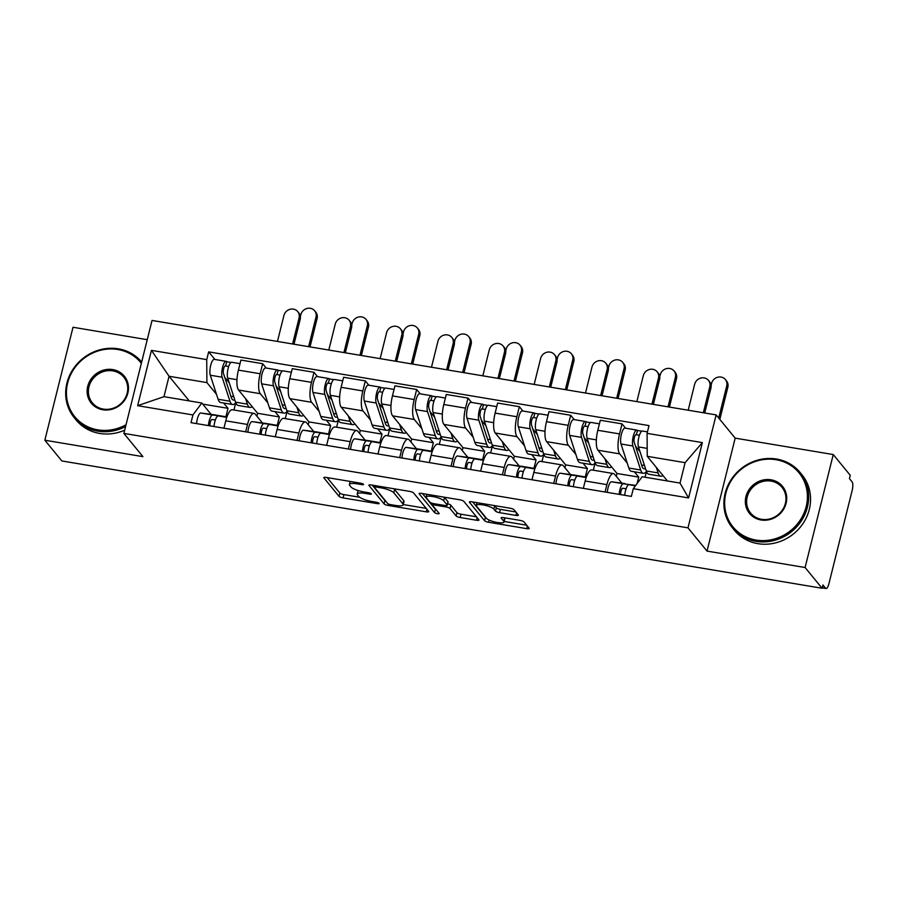 <?xml version="1.0" encoding="UTF-8"?>
<svg xmlns="http://www.w3.org/2000/svg" width="897" height="897" viewBox="0 0 897 897"><rect width="100%" height="100%" fill="white"/><g stroke="black" fill="none" stroke-linecap="round" stroke-linejoin="round"><path stroke-width="1.35" d="M363.498 484.279A2.399 0.583 -166 0 0 360.65 483.191L326.329 477.439A3.431 0.83 -166 0 0 323.828 477.63A3.431 0.83 -166 0 0 323.929 477.922L339.021 496.344A3.431 0.83 -166 0 0 343.091 497.902L377.413 503.654A2.399 0.583 -166 0 0 379.162 503.52A2.399 0.583 -166 0 0 379.095 503.318A2.399 0.583 -166 0 0 376.247 502.219L371.795 501.479A10.988 2.657 -166 0 1 358.778 496.467L357.522 494.931A10.988 2.657 -166 0 1 357.197 494.012A10.988 2.657 -166 0 1 365.18 493.395L369.62 494.135A2.399 0.583 -166 0 0 371.358 494A2.399 0.583 -166 0 0 371.291 493.798A2.399 0.583 -166 0 0 368.443 492.7L364.003 491.96A10.988 2.657 -166 0 1 350.985 486.959L349.729 485.423A10.988 2.657 -166 0 1 349.404 484.492A10.988 2.657 -166 0 1 357.376 483.875L361.816 484.627A2.399 0.583 -166 0 0 363.565 484.481A2.399 0.583 -166 0 0 363.498 484.279M515.887 515.405A3.431 0.83 -166 0 0 518.376 515.214A3.431 0.83 -166 0 0 518.275 514.923L514.048 509.754A3.431 0.83 -166 0 0 509.978 508.195L471.856 501.804A3.431 0.83 -166 0 0 469.366 502.006A3.431 0.83 -166 0 0 469.467 502.286L484.559 520.708A3.431 0.83 -166 0 0 488.618 522.278L526.741 528.658A3.431 0.83 -166 0 0 529.23 528.468A3.431 0.83 -166 0 0 529.129 528.176L524.016 521.931A3.431 0.83 -166 0 0 519.957 520.372L503.643 517.636A3.431 0.83 -166 0 0 501.143 517.827A3.431 0.83 -166 0 0 501.244 518.118L503.778 521.213A9.183 2.22 -166 0 1 504.047 521.987A9.183 2.22 -166 0 1 496.007 522.245A9.183 2.22 -166 0 1 486.499 518.32L476.565 506.2A9.183 2.22 -166 0 1 476.296 505.426A9.183 2.22 -166 0 1 484.346 505.168A9.183 2.22 -166 0 1 493.843 509.092L495.503 511.111A3.431 0.83 -166 0 0 499.573 512.669L515.887 515.405L516.537 512.792M687.977 527.851L707.027 551.094L805.102 567.521L822.089 588.264L61.848 460.957L44.85 440.214L142.926 456.64L123.876 433.397L687.977 527.851L716.142 414.896L152.042 320.442L123.876 433.397M413.573 492.935A3.431 0.83 -166 0 0 409.503 491.365L371.392 484.985A3.431 0.83 -166 0 0 368.891 485.176A3.431 0.83 -166 0 0 368.992 485.468L384.084 503.89A3.431 0.83 -166 0 0 388.154 505.448L426.277 511.828A3.431 0.83 -166 0 0 428.766 511.638A3.431 0.83 -166 0 0 428.665 511.346L413.573 492.935M421.624 493.395L459.746 499.786A3.431 0.83 -166 0 1 463.816 501.345L478.897 519.767A3.431 0.83 -166 0 1 478.998 520.047A3.431 0.83 -166 0 1 476.509 520.249L460.195 517.513A3.431 0.83 -166 0 1 456.125 515.954L450.002 508.476A3.431 0.83 -166 0 0 445.932 506.917L435.112 505.101A3.431 0.83 -166 0 0 432.623 505.291A3.431 0.83 -166 0 0 432.724 505.583L439.093 513.364A2.399 0.583 -166 0 1 439.171 513.566A2.399 0.583 -166 0 1 437.063 513.633A2.399 0.583 -166 0 1 434.574 512.602L419.235 493.877A3.431 0.83 -166 0 1 419.134 493.585A3.431 0.83 -166 0 1 421.624 493.395M805.102 567.521L833.257 454.555L850.255 475.309L849.437 478.594L852.083 481.824A6.997 2.097 99.5 0 1 852.15 490.502L828.918 583.7A6.997 2.097 99.5 0 1 826.047 588.51L822.19 587.86M147.243 339.694L73.016 327.259L44.85 440.214M833.257 454.555L735.181 438.14L716.142 414.896M822.089 588.264L822.919 584.967L825.565 588.197A6.997 2.097 99.5 0 0 826.047 588.51M245.666 431.827L247.505 424.46A16.09 4.821 -80.5 0 1 254.086 413.394L232.368 409.75A16.09 4.821 99.5 0 0 225.775 420.828L223.947 428.194M267.822 402.876L260.298 393.693A16.09 4.821 -80.5 0 1 260.141 373.746L238.423 370.113A16.09 4.821 99.5 0 0 238.58 390.049L257.618 413.304L256.901 416.186M238.423 370.113L240.923 360.067L262.653 363.7L266.196 368.039M254.086 413.394A16.09 4.821 -80.5 0 1 255.208 414.111L262.485 422.992M283.923 413.113A20.99 6.29 -80.5 0 1 281.288 409.828L273.484 385.811A8.746 2.624 -80.5 0 1 273.899 375.91A8.746 2.624 -80.5 0 1 277.476 369.923L265.624 367.938A8.746 2.624 -80.5 0 0 262.059 373.926A8.746 2.624 -80.5 0 0 261.644 383.826L269.436 407.843A20.99 6.29 -80.5 0 0 272.071 411.129L283.923 413.113A20.99 6.29 -80.5 0 0 287.096 411.364L285.28 418.607M260.141 373.746L262.653 363.7M277.24 425.357L279.348 416.937L274.987 411.622M297.008 440.427L298.847 433.06A16.09 4.821 -80.5 0 1 305.428 421.982L283.71 418.35A16.09 4.821 99.5 0 0 277.117 429.428L275.278 436.794M317.538 376.639L313.995 372.3L292.265 368.667L289.765 378.713A16.09 4.821 99.5 0 0 289.922 398.649L308.96 421.893L308.243 424.774M305.428 421.982A16.09 4.821 -80.5 0 1 306.55 422.711L313.827 431.592M338.416 419.975L336.622 427.207M319.164 411.476L311.64 402.293A16.09 4.821 -80.5 0 1 311.483 382.346L313.995 372.3M328.582 433.957L330.679 425.537L326.329 420.211M348.35 449.027L350.178 441.66A16.09 4.821 -80.5 0 1 356.771 430.582L335.052 426.95A16.09 4.821 99.5 0 0 328.459 438.016L326.62 445.383M368.88 385.228L365.337 380.9L343.607 377.256L341.107 387.302A16.09 4.821 99.5 0 0 341.264 407.249L360.302 430.493L359.585 433.374M356.771 430.582A16.09 4.821 -80.5 0 1 357.892 431.3L365.169 440.18M389.758 428.564L387.964 435.807M370.506 420.076L362.982 410.882A16.09 4.821 -80.5 0 1 362.825 390.946L365.337 380.9M379.924 442.546L382.021 434.126L377.671 428.811M399.692 457.616L401.52 450.249A16.09 4.821 -80.5 0 1 408.113 439.182L386.394 435.538A16.09 4.821 99.5 0 0 379.801 446.616L377.962 453.983M420.222 393.828L416.668 389.5L394.949 385.856L392.449 395.902A16.09 4.821 99.5 0 0 392.594 415.849L411.645 439.093L410.927 441.974M408.113 439.182A16.09 4.821 -80.5 0 1 409.234 439.9L416.511 448.78M437.949 438.902A20.99 6.29 -80.5 0 1 435.314 435.617L427.51 411.6A8.746 2.624 -80.5 0 1 427.925 401.699A8.746 2.624 -80.5 0 1 431.502 395.712L419.65 393.738A8.746 2.624 -80.5 0 0 416.085 399.714A8.746 2.624 -80.5 0 0 415.659 409.615L423.462 433.643A20.99 6.29 -80.5 0 0 426.097 436.917L437.949 438.902A20.99 6.29 -80.5 0 0 441.111 437.153L439.295 444.396M421.848 428.676L414.324 419.482A16.09 4.821 -80.5 0 1 414.167 399.535L416.668 389.5M431.266 451.146L433.363 442.726L429.013 437.411M451.034 466.216L452.862 458.849A16.09 4.821 -80.5 0 1 459.455 447.771L437.736 444.138A16.09 4.821 99.5 0 0 431.143 455.216L429.304 462.583M471.564 402.428L468.01 398.089L446.291 394.456L443.791 404.502A16.09 4.821 99.5 0 0 443.937 424.438L462.987 447.681L462.269 450.563M459.455 447.771A16.09 4.821 -80.5 0 1 460.576 448.5L467.853 457.38M489.291 447.502A20.99 6.29 -80.5 0 1 486.656 444.217L478.852 420.2A8.746 2.624 -80.5 0 1 479.267 410.288A8.746 2.624 -80.5 0 1 482.844 404.312L470.992 402.327A8.746 2.624 -80.5 0 0 467.427 408.303A8.746 2.624 -80.5 0 0 467.001 418.215L474.805 442.232A20.99 6.29 -80.5 0 0 477.439 445.517L489.291 447.502A20.99 6.29 -80.5 0 0 492.453 445.753L490.637 452.996M473.19 437.265L465.666 428.082A16.09 4.821 -80.5 0 1 465.509 408.135L468.01 398.089M482.608 459.746L484.705 451.326L480.355 446M502.365 474.816L504.204 467.449A16.09 4.821 -80.5 0 1 510.797 456.371L489.067 452.738A16.09 4.821 99.5 0 0 482.485 463.805L480.646 471.172M522.906 411.028L519.352 406.689L497.633 403.056L495.133 413.091A16.09 4.821 99.5 0 0 495.279 433.038L514.329 456.281L513.611 459.163M510.797 456.371A16.09 4.821 -80.5 0 1 511.918 457.089L519.195 465.969M543.784 454.364L541.979 461.596M524.532 445.865L517.008 436.671A16.09 4.821 -80.5 0 1 516.851 416.735L519.352 406.689M533.95 468.335L536.047 459.926L531.697 454.6M553.707 483.416L555.546 476.038A16.09 4.821 -80.5 0 1 562.139 464.971L540.409 461.327A16.09 4.821 99.5 0 0 533.827 472.405L531.988 479.772M574.248 419.617L570.694 415.289L548.975 411.645L546.475 421.691A16.09 4.821 99.5 0 0 546.621 441.638L565.671 464.881L564.953 467.763M562.139 464.971A16.09 4.821 -80.5 0 1 563.26 465.689L570.526 474.569M595.126 462.953L593.321 470.196M575.874 454.465L568.35 445.271A16.09 4.821 -80.5 0 1 568.193 425.324L570.694 415.289M585.293 476.935L587.389 468.514L583.039 463.2M605.049 492.005L606.888 484.638A16.09 4.821 -80.5 0 1 613.481 473.56L591.751 469.927A16.09 4.821 99.5 0 0 585.169 481.005L583.33 488.372M625.59 428.217L622.036 423.877L600.317 420.245L597.817 430.291A16.09 4.821 99.5 0 0 597.963 450.227L617.013 473.481L616.295 476.363M613.481 473.56A16.09 4.821 -80.5 0 1 614.591 474.289L621.868 483.169M643.317 473.291A20.99 6.29 -80.5 0 1 640.682 470.006L632.878 445.988A8.746 2.624 -80.5 0 1 633.293 436.077A8.746 2.624 -80.5 0 1 636.859 430.1L625.018 428.116A8.746 2.624 -80.5 0 0 621.442 434.103A8.746 2.624 -80.5 0 0 621.027 444.004L628.831 468.021A20.99 6.29 -80.5 0 0 631.466 471.306L643.317 473.291A20.99 6.29 -80.5 0 0 646.479 471.542L645.055 477.226M627.216 463.054L619.681 453.871A16.09 4.821 -80.5 0 1 619.535 433.924L622.036 423.877M637.139 483.494L638.731 477.114L634.37 471.8M638.731 477.114L617.013 473.481M587.389 468.514L565.671 464.881M536.047 459.926L514.329 456.281M484.705 451.326L462.987 447.681M433.363 442.726L411.645 439.093M382.021 434.126L360.302 430.493M330.679 425.537L308.96 421.893M279.348 416.937L257.618 413.304M216.48 394.288L206.904 382.593L169.062 376.258L163.972 396.676L201.814 403.011L211.143 414.392M225.898 416.757L228.006 408.337L223.645 403.022M189.256 400.903L169.062 376.258L151.436 350.357L206.725 359.619L206.904 382.593M228.006 408.337L202.711 404.11M201.814 403.011L192.933 414.941L137.645 405.679L151.436 350.357M647.085 433.352L702.373 442.602L688.582 497.936L633.293 488.674L642.162 476.744L680.016 483.079L685.106 462.661L647.253 456.326L647.085 433.352L649.013 425.604L208.665 351.871L206.725 359.619M192.933 414.941L191.005 422.678L631.353 496.411L633.293 488.674M707.027 551.094L735.181 438.14M647.253 456.326L667.458 480.983M232.581 404.513A20.99 6.29 -80.5 0 1 229.946 401.239L222.142 377.211A8.746 2.624 -80.5 0 1 222.557 367.31A8.746 2.624 -80.5 0 1 226.134 361.334L214.282 359.349A8.746 2.624 -80.5 0 0 210.717 365.326A8.746 2.624 -80.5 0 0 210.302 375.226L218.094 399.255A20.99 6.29 -80.5 0 0 220.729 402.529L232.581 404.513A20.99 6.29 -80.5 0 0 235.754 402.764L233.938 410.019M214.865 359.439L208.665 351.871M137.645 405.679L163.972 396.676M680.016 483.079L688.582 497.936M685.106 462.661L702.373 442.602M358.094 490.536A10.988 2.657 -166 0 0 358.015 490.715L357.197 494.012M327.17 477.585L339.84 493.047A3.431 0.83 -166 0 0 343.91 494.617L359.641 497.241M403.258 504.551L426.243 508.397M372.233 485.131L384.914 500.593A3.431 0.83 -166 0 0 385.777 501.188M376.112 487.015A2.399 0.583 -166 0 0 374.374 487.149A2.399 0.583 -166 0 0 374.441 487.351L387.683 503.52A2.399 0.583 -166 0 0 390.531 504.619L395.218 505.392A10.988 2.657 -166 0 0 403.202 504.787A10.988 2.657 -166 0 0 402.876 503.856L393.817 492.801A10.988 2.657 -166 0 0 380.799 487.8L376.112 487.015L376.415 485.826M403.202 504.787L404.02 501.49A10.988 2.657 -166 0 0 403.695 500.56L402.876 503.856M393.783 488.742A10.988 2.657 -166 0 1 394.646 489.515L403.695 500.56M476.486 516.807L461.013 514.216L460.195 517.513M447.625 503.8A3.431 0.83 -166 0 1 450.832 505.19L456.943 512.658A3.431 0.83 -166 0 0 461.013 514.216M422.476 493.541L435.393 509.317A2.399 0.583 -166 0 0 436.189 509.81M443.656 500.728A9.183 2.22 -166 0 0 434.148 496.803A9.183 2.22 -166 0 0 426.097 497.061A9.183 2.22 -166 0 0 426.378 497.835L429.876 502.107A3.431 0.83 -166 0 0 433.946 503.677L444.766 505.482A3.431 0.83 -166 0 0 447.255 505.291A3.431 0.83 -166 0 0 447.155 505L443.656 500.728L444.475 497.431A9.183 2.22 -166 0 0 444.239 497.185M447.255 505.291L448.074 501.995A3.431 0.83 -166 0 0 447.973 501.703L447.155 505M444.475 497.431L447.973 501.703M494.494 505.594A9.183 2.22 -166 0 1 494.673 505.796L496.321 507.814A3.431 0.83 -166 0 0 500.391 509.384L515.853 511.974M504.047 521.987L504.876 518.69A9.183 2.22 -166 0 0 504.607 517.917L503.778 521.213M504.181 521.449L526.718 525.216M472.708 501.95L485.378 517.412A3.431 0.83 -166 0 0 486.241 518.006M297.737 311.607L298.847 312.952A8.051 7.423 140.7 0 1 300.192 319.321L299.082 317.964A8.051 7.423 -39.3 0 0 297.737 311.607A8.051 7.423 -39.3 0 0 289.944 309.319A8.051 7.423 -39.3 0 0 283.945 315.43L277.453 341.443M252.192 406.677A20.99 6.29 -80.5 0 1 250.028 407.44L238.176 405.455A20.99 6.29 -80.5 0 1 235.541 402.17L227.737 378.153A8.746 2.624 -80.5 0 1 228.152 368.241A8.746 2.624 -80.5 0 1 231.729 362.265L240.037 363.655M250.028 407.44A20.99 6.29 -80.5 0 1 247.393 404.155L245.587 398.616M234.722 399.658A16.438 4.934 -80.5 0 1 233.332 400.028A16.438 4.934 -80.5 0 1 231.269 397.461L223.465 373.444A4.193 1.256 -80.5 0 1 223.667 368.689A4.193 1.256 -80.5 0 1 225.382 365.819A4.193 1.256 -80.5 0 1 225.674 365.998L228.668 366.503M229.273 382.873L224.732 377.334M230.888 396.283L233.792 396.777M226.134 361.334A8.746 2.624 -80.5 0 1 226.739 361.726L231.022 362.444M232.985 396.642L233.31 395.319M225.046 365.898L225.674 365.998L226.739 361.726M299.082 317.964L292.59 343.977M293.981 344.213L300.192 319.321M314.645 310.766L315.755 312.122A8.051 7.423 140.7 0 1 317.112 318.491L316.002 317.134A8.051 7.423 -39.3 0 0 314.645 310.766A8.051 7.423 -39.3 0 0 306.864 308.49A8.051 7.423 -39.3 0 0 300.854 314.6L300.372 316.563M215.358 419.942L211.984 419.493A4.193 1.256 99.5 0 0 210.515 421.556A4.193 1.256 99.5 0 0 209.887 425.84M214.484 419.83A16.438 4.934 -80.5 0 1 215.112 420.704M226.795 417.363L218.319 415.939L226.885 417.083A20.99 6.29 99.5 0 0 226.134 416.802A20.99 6.29 99.5 0 0 226.066 416.791L212.724 415.008A8.746 2.624 99.5 0 0 208.418 425.593M214.338 414.829A20.99 6.29 99.5 0 0 214.282 414.818A20.99 6.29 99.5 0 0 214.215 414.806L200.872 413.024A8.746 2.624 99.5 0 0 196.566 423.608M218.319 415.939A8.746 2.624 99.5 0 0 214.013 426.535M310.026 346.892L317.112 318.491M316.002 317.134L308.635 346.657M349.079 320.195L350.189 321.552A8.051 7.423 140.7 0 1 351.534 327.921L350.424 326.564A8.051 7.423 -39.3 0 0 349.079 320.195A8.051 7.423 -39.3 0 0 341.286 317.919A8.051 7.423 -39.3 0 0 335.287 324.03L328.795 350.032M303.534 415.277A20.99 6.29 -80.5 0 1 301.37 416.04L289.518 414.055A20.99 6.29 -80.5 0 1 286.883 410.77L279.079 386.742A8.746 2.624 -80.5 0 1 279.494 376.841A8.746 2.624 -80.5 0 1 283.071 370.865L291.379 372.255M301.37 416.04A20.99 6.29 -80.5 0 1 298.735 412.755L296.929 407.216M286.065 408.258A16.438 4.934 -80.5 0 1 284.674 408.628A16.438 4.934 -80.5 0 1 282.611 406.061L274.807 382.032A4.193 1.256 -80.5 0 1 275.009 377.278A4.193 1.256 -80.5 0 1 276.725 374.408A4.193 1.256 -80.5 0 1 277.016 374.598L279.999 375.103M280.615 391.473L276.074 385.923M282.23 404.883L285.134 405.366M277.476 369.923A8.746 2.624 -80.5 0 1 278.081 370.315L282.364 371.033M284.327 405.231L284.652 403.908M276.388 374.498L277.016 374.598L278.081 370.315M350.424 326.564L343.932 352.566M345.323 352.801L351.534 327.921M400.421 328.795L401.531 330.152A8.051 7.423 140.7 0 1 402.876 336.521L401.766 335.164A8.051 7.423 -39.3 0 0 400.421 328.795A8.051 7.423 -39.3 0 0 392.628 326.508A8.051 7.423 -39.3 0 0 386.618 332.63L380.137 358.632M354.876 423.877A20.99 6.29 -80.5 0 1 352.712 424.629L340.86 422.644A20.99 6.29 -80.5 0 1 338.225 419.37L330.421 395.342A8.746 2.624 -80.5 0 1 330.836 385.441A8.746 2.624 -80.5 0 1 334.413 379.465L342.71 380.855M352.712 424.629A20.99 6.29 -80.5 0 1 350.065 421.355L348.271 415.804M337.407 416.858A16.438 4.934 -80.5 0 1 336.016 417.228A16.438 4.934 -80.5 0 1 333.953 414.649L326.149 390.632A4.193 1.256 -80.5 0 1 326.351 385.878A4.193 1.256 -80.5 0 1 328.067 383.008A4.193 1.256 -80.5 0 1 328.358 383.198L331.341 383.692M331.957 400.073L327.416 394.523M333.572 413.483L336.476 413.966M338.438 419.953A20.99 6.29 -80.5 0 1 335.265 421.713A20.99 6.29 -80.5 0 1 332.63 418.428L324.826 394.4A8.746 2.624 -80.5 0 1 325.241 384.499A8.746 2.624 -80.5 0 1 328.818 378.523A8.746 2.624 -80.5 0 1 329.423 378.915L333.706 379.633M335.265 421.713L323.413 419.729A20.99 6.29 -80.5 0 1 320.778 416.443L312.975 392.426A8.746 2.624 -80.5 0 1 313.401 382.514A8.746 2.624 -80.5 0 1 316.966 376.538L328.818 378.523M335.669 413.831L335.994 412.508M327.73 383.086L328.358 383.198L329.423 378.915M401.766 335.164L395.274 361.166M396.665 361.401L402.876 336.521M365.987 319.366L367.097 320.722A8.051 7.423 140.7 0 1 368.454 327.091L367.333 325.734A8.051 7.423 -39.3 0 0 365.987 319.366A8.051 7.423 -39.3 0 0 358.206 317.09A8.051 7.423 -39.3 0 0 352.196 323.2L351.714 325.163M266.701 428.542L263.326 428.093A4.193 1.256 99.5 0 0 261.857 430.156A4.193 1.256 99.5 0 0 261.229 434.44M265.826 428.418A16.438 4.934 -80.5 0 1 266.454 429.304M278.126 425.952L269.661 424.539L278.227 425.683A20.99 6.29 99.5 0 0 277.476 425.391A20.99 6.29 99.5 0 0 277.408 425.38L264.066 423.597A8.746 2.624 99.5 0 0 259.76 434.193M265.68 423.418A20.99 6.29 99.5 0 0 265.624 423.406A20.99 6.29 99.5 0 0 265.557 423.406L252.214 421.612A8.746 2.624 99.5 0 0 247.908 432.208M269.661 424.539A8.746 2.624 99.5 0 0 265.355 435.123M361.368 355.492L368.454 327.091M367.333 325.734L359.977 355.257M417.329 327.966L418.439 329.322A8.051 7.423 140.7 0 1 419.785 335.691L418.675 334.334A8.051 7.423 -39.3 0 0 417.329 327.966A8.051 7.423 -39.3 0 0 409.548 325.678A8.051 7.423 -39.3 0 0 403.538 331.8L403.056 333.751M318.043 437.142L314.668 436.682A4.193 1.256 99.5 0 0 313.199 438.745A4.193 1.256 99.5 0 0 312.571 443.04M317.168 437.018A16.438 4.934 -80.5 0 1 317.796 437.893M329.547 434.283A20.99 6.29 99.5 0 0 328.807 433.991A20.99 6.29 99.5 0 0 328.75 433.98L315.408 432.197A8.746 2.624 99.5 0 0 311.102 442.793M317.022 432.018A20.99 6.29 99.5 0 0 316.966 432.006A20.99 6.29 99.5 0 0 316.899 431.995L303.556 430.212A8.746 2.624 99.5 0 0 299.25 440.808M329.569 434.283L321.003 433.139A8.746 2.624 99.5 0 0 316.697 443.723M412.71 364.081L419.785 335.691M418.675 334.334L411.319 363.857M141.356 363.307A42.675 39.378 -39.3 0 0 117.821 349.505A42.675 39.378 -39.3 0 0 67.656 382.952A42.675 39.378 -39.3 0 0 97.795 429.854A42.675 39.378 -39.3 0 0 126.04 424.718M125.591 426.524A43.729 40.354 140.7 0 1 97.807 431.154A43.729 40.354 140.7 0 1 74.249 417.699A43.729 40.354 140.7 0 1 72.691 369.788A43.729 40.354 140.7 0 1 118.326 348.821A43.729 40.354 140.7 0 1 141.67 362.018M102.796 409.761A21.337 19.689 140.7 0 1 87.738 386.315A21.337 19.689 140.7 0 1 112.82 369.586A21.337 19.689 140.7 0 1 127.89 393.043A21.337 19.689 140.7 0 1 102.796 409.761M112.831 370.887A20.283 18.725 -39.3 0 0 91.651 380.62A20.283 18.725 -39.3 0 0 92.369 402.843A20.283 18.725 -39.3 0 0 103.301 409.088A20.283 18.725 -39.3 0 0 124.481 399.367A20.283 18.725 -39.3 0 0 123.752 377.132A20.283 18.725 -39.3 0 0 112.831 370.887M124.683 430.156A43.729 40.354 140.7 0 1 99.679 433.442A43.729 40.354 140.7 0 1 76.122 419.998L74.249 417.699M756.014 540.061A42.675 39.378 -39.3 0 0 806.179 506.614A42.675 39.378 -39.3 0 0 776.051 459.713A42.675 39.378 -39.3 0 0 725.875 493.171A42.675 39.378 -39.3 0 0 756.014 540.061M776.555 459.04A43.729 40.354 140.7 0 1 800.113 472.495A43.729 40.354 140.7 0 1 801.66 520.406A43.729 40.354 140.7 0 1 756.025 541.362A43.729 40.354 140.7 0 1 732.468 527.918A43.729 40.354 140.7 0 1 730.909 479.996A43.729 40.354 140.7 0 1 776.555 459.04M761.026 519.98A21.337 19.689 140.7 0 1 745.956 496.523A21.337 19.689 140.7 0 1 771.039 479.805A21.337 19.689 140.7 0 1 786.108 503.251A21.337 19.689 140.7 0 1 761.026 519.98M771.05 481.106A20.283 18.725 -39.3 0 0 749.87 490.827A20.283 18.725 -39.3 0 0 750.598 513.062A20.283 18.725 -39.3 0 0 761.531 519.307A20.283 18.725 -39.3 0 0 782.7 509.574A20.283 18.725 -39.3 0 0 781.982 487.34A20.283 18.725 -39.3 0 0 771.05 481.106M800.113 472.495L801.985 474.782A43.729 40.354 140.7 0 1 803.544 522.693A43.729 40.354 140.7 0 1 757.909 543.66A43.729 40.354 140.7 0 1 734.351 530.205L732.468 527.918M451.763 337.395L452.873 338.741A8.051 7.423 140.7 0 1 454.218 345.11L453.108 343.753A8.051 7.423 -39.3 0 0 451.763 337.395A8.051 7.423 -39.3 0 0 443.97 335.108A8.051 7.423 -39.3 0 0 437.96 341.219L431.479 367.232M406.218 432.466A20.99 6.29 -80.5 0 1 404.042 433.229L392.202 431.244A20.99 6.29 -80.5 0 1 389.567 427.959L381.763 403.942A8.746 2.624 -80.5 0 1 382.178 394.03A8.746 2.624 -80.5 0 1 385.755 388.053L394.052 389.444M404.042 433.229A20.99 6.29 -80.5 0 1 401.408 429.943L399.613 424.404M388.749 425.458A16.438 4.934 -80.5 0 1 387.358 425.828A16.438 4.934 -80.5 0 1 385.295 423.249L377.491 399.232A4.193 1.256 -80.5 0 1 377.693 394.478A4.193 1.256 -80.5 0 1 379.409 391.608A4.193 1.256 -80.5 0 1 379.7 391.798L382.683 392.292M383.299 408.662L378.758 403.123M384.914 422.083L387.807 422.565M389.78 428.553A20.99 6.29 -80.5 0 1 386.607 430.313A20.99 6.29 -80.5 0 1 383.972 427.028L376.168 403A8.746 2.624 -80.5 0 1 376.583 393.099A8.746 2.624 -80.5 0 1 380.16 387.123A8.746 2.624 -80.5 0 1 380.765 387.515L385.048 388.233M386.607 430.313L374.755 428.329A20.99 6.29 -80.5 0 1 372.12 425.043L364.317 401.015A8.746 2.624 -80.5 0 1 364.743 391.114A8.746 2.624 -80.5 0 1 368.308 385.138L380.16 387.123M387.011 422.431L387.336 421.108M379.072 391.686L379.7 391.798L380.765 387.515M453.108 343.753L446.616 369.766M448.007 370.001L454.218 345.11M503.094 345.984L504.204 347.341A8.051 7.423 140.7 0 1 505.56 353.71L504.45 352.353A8.051 7.423 -39.3 0 0 503.094 345.984A8.051 7.423 -39.3 0 0 495.312 343.708A8.051 7.423 -39.3 0 0 489.302 349.819L482.821 375.832M457.56 441.066A20.99 6.29 -80.5 0 1 455.384 441.829L443.544 439.844A20.99 6.29 -80.5 0 1 440.909 436.559L433.105 412.53A8.746 2.624 -80.5 0 1 433.52 402.63A8.746 2.624 -80.5 0 1 437.097 396.653L445.394 398.044M455.384 441.829A20.99 6.29 -80.5 0 1 452.75 438.543L450.956 433.004M440.091 434.047A16.438 4.934 -80.5 0 1 438.7 434.417A16.438 4.934 -80.5 0 1 436.637 431.849L428.833 407.821A4.193 1.256 -80.5 0 1 429.035 403.067A4.193 1.256 -80.5 0 1 430.751 400.197A4.193 1.256 -80.5 0 1 431.042 400.387L434.025 400.892M434.641 417.262L430.1 411.712M436.256 430.672L439.149 431.165M431.502 395.712A8.746 2.624 -80.5 0 1 432.107 396.104L436.391 396.822M438.353 431.031L438.678 429.708M430.403 400.286L431.042 400.387L432.107 396.104M504.45 352.353L497.958 378.366M499.349 378.59L505.56 353.71M554.436 354.584L555.546 355.941A8.051 7.423 140.7 0 1 556.902 362.31L555.792 360.953A8.051 7.423 -39.3 0 0 554.436 354.584A8.051 7.423 -39.3 0 0 546.654 352.308A8.051 7.423 -39.3 0 0 540.644 358.419L534.163 384.421M508.902 449.666A20.99 6.29 -80.5 0 1 506.727 450.417L494.886 448.433A20.99 6.29 -80.5 0 1 492.251 445.159L484.447 421.13A8.746 2.624 -80.5 0 1 484.862 411.23A8.746 2.624 -80.5 0 1 488.428 405.253L496.736 406.644M506.727 450.417A20.99 6.29 -80.5 0 1 504.092 447.143L502.298 441.593M491.433 442.647A16.438 4.934 -80.5 0 1 490.042 443.017A16.438 4.934 -80.5 0 1 487.979 440.449L480.175 416.421A4.193 1.256 -80.5 0 1 480.377 411.667A4.193 1.256 -80.5 0 1 482.093 408.797A4.193 1.256 -80.5 0 1 482.384 408.987L485.367 409.492M485.983 425.862L481.442 420.312M487.598 439.272L490.491 439.754M482.844 404.312A8.746 2.624 -80.5 0 1 483.449 404.704L487.733 405.422M489.695 439.62L490.02 438.297M481.745 408.886L482.384 408.987L483.449 404.704M555.792 360.953L549.3 386.955M550.691 387.19L556.902 362.31M468.671 336.566L469.781 337.911A8.051 7.423 140.7 0 1 471.127 344.28L470.017 342.923A8.051 7.423 -39.3 0 0 468.671 336.566A8.051 7.423 -39.3 0 0 460.89 334.278A8.051 7.423 -39.3 0 0 454.88 340.389L454.398 342.351M369.385 445.731L366.01 445.282A4.193 1.256 99.5 0 0 364.541 447.345A4.193 1.256 99.5 0 0 363.913 451.628M368.51 445.618A16.438 4.934 -80.5 0 1 369.138 446.493M380.81 443.152L372.345 441.728L380.911 442.871A20.99 6.29 99.5 0 0 380.149 442.591A20.99 6.29 99.5 0 0 380.093 442.58L366.75 440.797A8.746 2.624 99.5 0 0 362.444 451.382M368.364 440.618A20.99 6.29 99.5 0 0 368.308 440.606A20.99 6.29 99.5 0 0 368.241 440.595L354.898 438.812A8.746 2.624 99.5 0 0 350.592 449.397M372.345 441.728A8.746 2.624 99.5 0 0 368.039 452.323M464.052 372.681L471.127 344.28M470.017 342.923L462.661 372.446M520.013 345.154L521.123 346.511A8.051 7.423 140.7 0 1 522.469 352.88L521.359 351.523A8.051 7.423 -39.3 0 0 520.013 345.154A8.051 7.423 -39.3 0 0 512.232 342.878A8.051 7.423 -39.3 0 0 506.222 348.989L505.74 350.951M420.727 454.331L417.352 453.882A4.193 1.256 99.5 0 0 415.883 455.945A4.193 1.256 99.5 0 0 415.255 460.228M419.852 454.207A16.438 4.934 -80.5 0 1 420.48 455.093M432.152 451.752L423.687 450.328L432.253 451.471A20.99 6.29 99.5 0 0 431.491 451.18A20.99 6.29 99.5 0 0 431.435 451.18L418.092 449.397A8.746 2.624 99.5 0 0 413.786 459.982M419.706 449.218A20.99 6.29 99.5 0 0 419.65 449.206A20.99 6.29 99.5 0 0 419.583 449.195L406.24 447.412A8.746 2.624 99.5 0 0 401.934 457.997M423.687 450.328A8.746 2.624 99.5 0 0 419.381 460.923M515.394 381.281L522.469 352.88M521.359 351.523L514.003 381.046M571.355 353.754L572.465 355.111A8.051 7.423 140.7 0 1 573.811 361.48L572.701 360.123A8.051 7.423 -39.3 0 0 571.355 353.754A8.051 7.423 -39.3 0 0 563.574 351.478A8.051 7.423 -39.3 0 0 557.564 357.589L557.071 359.54M472.069 462.93L468.694 462.471A4.193 1.256 99.5 0 0 467.225 464.545A4.193 1.256 99.5 0 0 466.597 468.828M471.194 462.807A16.438 4.934 -80.5 0 1 471.822 463.693M483.494 460.34L475.029 458.928L483.595 460.071A20.99 6.29 99.5 0 0 482.833 459.78A20.99 6.29 99.5 0 0 482.777 459.769L469.434 457.986A8.746 2.624 99.5 0 0 465.128 468.582M471.048 457.806A20.99 6.29 99.5 0 0 470.992 457.795A20.99 6.29 99.5 0 0 470.925 457.784L457.582 456.001A8.746 2.624 99.5 0 0 453.277 466.597M475.029 458.928A8.746 2.624 99.5 0 0 470.723 469.512M566.736 389.881L573.811 361.48M572.701 360.123L565.345 389.646M605.778 363.184L606.888 364.541A8.051 7.423 140.7 0 1 608.233 370.898L607.123 369.553A8.051 7.423 -39.3 0 0 605.778 363.184A8.051 7.423 -39.3 0 0 597.996 360.897A8.051 7.423 -39.3 0 0 591.986 367.008L585.506 393.021M560.244 458.255A20.99 6.29 -80.5 0 1 558.069 459.017L546.228 457.033A20.99 6.29 -80.5 0 1 543.593 453.747L535.789 429.73A8.746 2.624 -80.5 0 1 536.204 419.83A8.746 2.624 -80.5 0 1 539.77 413.842L548.078 415.233M558.069 459.017A20.99 6.29 -80.5 0 1 555.434 455.732L553.64 450.193M542.775 451.247A16.438 4.934 -80.5 0 1 541.384 451.617A16.438 4.934 -80.5 0 1 539.321 449.038L531.517 425.021A4.193 1.256 -80.5 0 1 531.719 420.267A4.193 1.256 -80.5 0 1 533.423 417.397A4.193 1.256 -80.5 0 1 533.726 417.587L536.709 418.08M537.325 434.451L532.784 428.912M538.94 447.872L541.833 448.354M543.795 454.342A20.99 6.29 -80.5 0 1 540.633 456.102A20.99 6.29 -80.5 0 1 537.998 452.817L530.194 428.788A8.746 2.624 -80.5 0 1 530.609 418.888A8.746 2.624 -80.5 0 1 534.175 412.912A8.746 2.624 -80.5 0 1 534.791 413.304L539.075 414.022M540.633 456.102L528.782 454.117A20.99 6.29 -80.5 0 1 526.147 450.832L518.343 426.804A8.746 2.624 -80.5 0 1 518.758 416.903A8.746 2.624 -80.5 0 1 522.334 410.927L534.175 412.912M541.037 448.22L541.362 446.897M533.087 417.475L533.726 417.587L534.791 413.304M607.123 369.553L600.642 395.555M602.033 395.79L608.233 370.898M622.697 362.354L623.807 363.711A8.051 7.423 140.7 0 1 625.153 370.069L624.043 368.712A8.051 7.423 -39.3 0 0 622.697 362.354A8.051 7.423 -39.3 0 0 614.916 360.067A8.051 7.423 -39.3 0 0 608.906 366.178L608.413 368.14M523.411 471.519L520.036 471.071A4.193 1.256 99.5 0 0 518.567 473.134A4.193 1.256 99.5 0 0 517.939 477.417M522.536 471.407A16.438 4.934 -80.5 0 1 523.164 472.282M534.915 468.66A20.99 6.29 99.5 0 0 534.175 468.38A20.99 6.29 99.5 0 0 534.119 468.369L520.776 466.586A8.746 2.624 99.5 0 0 516.47 477.17M522.39 466.406A20.99 6.29 99.5 0 0 522.334 466.395A20.99 6.29 99.5 0 0 522.267 466.384L508.924 464.601A8.746 2.624 99.5 0 0 504.619 475.186M534.937 468.671L526.371 467.516A8.746 2.624 99.5 0 0 522.065 478.112M618.078 398.47L625.153 370.069M624.043 368.712L616.688 398.246M657.12 371.773L658.23 373.13A8.051 7.423 140.7 0 1 659.575 379.498L658.465 378.142A8.051 7.423 -39.3 0 0 657.12 371.773A8.051 7.423 -39.3 0 0 649.338 369.497A8.051 7.423 -39.3 0 0 643.328 375.608L636.848 401.621M611.586 466.855A20.99 6.29 -80.5 0 1 609.411 467.617L597.57 465.633A20.99 6.29 -80.5 0 1 594.935 462.347L587.131 438.33A8.746 2.624 -80.5 0 1 587.546 428.418A8.746 2.624 -80.5 0 1 591.112 422.442L599.42 423.833M609.411 467.617A20.99 6.29 -80.5 0 1 606.776 464.332L604.982 458.793M594.117 459.836A16.438 4.934 -80.5 0 1 592.726 460.206A16.438 4.934 -80.5 0 1 590.652 457.638L582.859 433.61A4.193 1.256 -80.5 0 1 583.061 428.856A4.193 1.256 -80.5 0 1 584.766 425.997A4.193 1.256 -80.5 0 1 585.057 426.176L588.051 426.68M588.667 443.051L584.115 437.512M590.271 456.461L593.175 456.954M595.137 462.942A20.99 6.29 -80.5 0 1 591.975 464.691A20.99 6.29 -80.5 0 1 589.34 461.417L581.536 437.388A8.746 2.624 -80.5 0 1 581.951 427.488A8.746 2.624 -80.5 0 1 585.517 421.512A8.746 2.624 -80.5 0 1 586.133 421.904L590.417 422.622M591.975 464.691L580.124 462.706A20.99 6.29 -80.5 0 1 577.489 459.432L569.685 435.404A8.746 2.624 -80.5 0 1 570.1 425.503A8.746 2.624 -80.5 0 1 573.676 419.527L585.517 421.512M592.379 456.82L592.704 455.497M584.429 426.075L585.057 426.176L586.133 421.904M658.465 378.142L651.984 404.155M653.375 404.379L659.575 379.498M674.039 370.943L675.149 372.3A8.051 7.423 140.7 0 1 676.495 378.669L675.385 377.312A8.051 7.423 -39.3 0 0 674.039 370.943A8.051 7.423 -39.3 0 0 666.258 368.667A8.051 7.423 -39.3 0 0 660.248 374.778L659.755 376.74M574.753 480.119L571.378 479.671A4.193 1.256 99.5 0 0 569.909 481.734A4.193 1.256 99.5 0 0 569.281 486.017M573.878 480.007A16.438 4.934 -80.5 0 1 574.506 480.882M586.257 477.26A20.99 6.29 99.5 0 0 585.517 476.98A20.99 6.29 99.5 0 0 585.461 476.969L572.107 475.186A8.746 2.624 99.5 0 0 567.812 485.77M573.732 475.006A20.99 6.29 99.5 0 0 573.676 474.995A20.99 6.29 99.5 0 0 573.609 474.984L560.266 473.201A8.746 2.624 99.5 0 0 555.961 483.786M586.279 477.26L577.702 476.116A8.746 2.624 99.5 0 0 573.407 486.712M669.42 407.07L676.495 378.669M675.385 377.312L668.03 406.834M708.462 380.373L709.572 381.73A8.051 7.423 140.7 0 1 710.917 388.098L709.807 386.742A8.051 7.423 -39.3 0 0 708.462 380.373A8.051 7.423 -39.3 0 0 700.68 378.097A8.051 7.423 -39.3 0 0 694.67 384.208L688.19 410.209M662.928 475.455A20.99 6.29 -80.5 0 1 660.753 476.217L648.912 474.233A20.99 6.29 -80.5 0 1 646.266 470.947L638.473 446.919A8.746 2.624 -80.5 0 1 638.888 437.018A8.746 2.624 -80.5 0 1 642.454 431.042L647.443 431.872M660.753 476.217A20.99 6.29 -80.5 0 1 658.118 472.932L656.324 467.393M645.459 468.436A16.438 4.934 -80.5 0 1 644.068 468.806A16.438 4.934 -80.5 0 1 641.994 466.238L634.201 442.21A4.193 1.256 -80.5 0 1 634.403 437.456A4.193 1.256 -80.5 0 1 636.108 434.585A4.193 1.256 -80.5 0 1 636.399 434.776L639.393 435.28M640.01 451.651L635.457 446.101M641.613 465.061L644.517 465.543M636.859 430.1A8.746 2.624 -80.5 0 1 637.475 430.493L641.759 431.21M643.721 465.408L644.046 464.085M635.771 434.675L636.399 434.776L637.475 430.493M709.807 386.742L703.326 412.743M704.717 412.979L710.917 388.098M725.381 379.543L726.492 380.9A8.051 7.423 140.7 0 1 727.837 387.269L726.727 385.912A8.051 7.423 -39.3 0 0 725.381 379.543A8.051 7.423 -39.3 0 0 717.6 377.267A8.051 7.423 -39.3 0 0 711.59 383.378L711.097 385.34M626.095 488.719L622.72 488.26A4.193 1.256 99.5 0 0 621.251 490.334A4.193 1.256 99.5 0 0 620.623 494.617M625.22 488.596A16.438 4.934 -80.5 0 1 625.848 489.482M625.074 483.595A20.99 6.29 99.5 0 0 625.007 483.584A20.99 6.29 99.5 0 0 624.951 483.573L611.608 481.79A8.746 2.624 99.5 0 0 607.303 492.386M635.715 485.412L623.449 483.775A8.746 2.624 99.5 0 0 619.154 494.37M635.581 485.591L629.044 484.716A8.746 2.624 99.5 0 0 624.749 495.301M719.831 419.392L727.837 387.269M726.727 385.912L718.721 418.036M568.193 425.324L546.475 421.691M516.851 416.735L495.133 413.091M465.509 408.135L443.791 404.502M414.167 399.535L392.449 395.902M362.825 390.946L341.107 387.302M311.483 382.346L289.765 378.713M619.535 433.924L597.817 430.291M619.681 453.871L597.963 450.227M568.35 445.271L546.621 441.638M555.546 476.038L533.827 472.405M517.008 436.671L495.279 433.038M504.204 467.449L482.485 463.805M465.666 428.082L443.937 424.438M452.862 458.849L431.143 455.216M414.324 419.482L392.594 415.849M401.52 450.249L379.801 446.616M362.982 410.882L341.264 407.249M350.178 441.66L328.459 438.016M311.64 402.293L289.922 398.649M298.847 433.06L277.117 429.428M260.298 393.693L238.58 390.049M247.505 424.46L225.775 420.828M606.888 484.638L585.169 481.005M822.246 587.647L825.565 588.197M357.679 482.687L357.376 483.875M369.889 493.058L369.62 494.135M365.471 492.206L365.18 493.395M377.682 502.578L377.413 503.654M343.91 494.617L343.091 497.902M339.84 493.047L339.021 496.344M362.085 483.55L361.816 484.627M426.927 509.227L426.277 511.828M388.513 504.036L388.154 505.448M384.914 500.593L384.084 503.89M394.646 489.515L393.817 492.801M381.102 486.611L380.799 487.8M477.159 517.636L476.509 520.249M456.943 512.658L456.125 515.954M450.832 505.19L450.002 508.476M446.258 505.616L445.932 506.917M435.415 503.912L435.112 505.101M435.393 509.317L434.574 512.602M500.391 509.384L499.573 512.669M496.321 507.814L495.503 511.111M494.673 505.796L493.843 509.092M527.391 526.046L526.741 528.658M489.168 520.069L488.618 522.278M485.378 517.412L484.559 520.708M235.541 402.17L247.393 404.155M227.737 378.153L236.965 379.689M218.094 399.255L229.946 401.239M210.302 375.226L222.142 377.211M226.066 416.791L214.215 414.806M212.724 415.008L200.872 413.024M286.883 410.77L298.735 412.755M279.079 386.742L288.307 388.289M269.436 407.843L281.288 409.828M261.644 383.826L273.484 385.811M338.225 419.37L350.065 421.355M330.421 395.342L339.649 396.889M320.778 416.443L332.63 418.428M312.975 392.426L324.826 394.4M277.408 425.38L265.557 423.406M264.066 423.597L252.214 421.612M328.75 433.98L316.899 431.995M315.408 432.197L303.556 430.212M329.468 434.552L321.003 433.139M389.567 427.959L401.408 429.943M381.763 403.942L390.991 405.489M372.12 425.043L383.972 427.028M364.317 401.015L376.168 403M440.909 436.559L452.75 438.543M433.105 412.53L442.333 414.078M423.462 433.643L435.314 435.617M415.659 409.615L427.51 411.6M492.251 445.159L504.092 447.143M484.447 421.13L493.675 422.678M474.805 442.232L486.656 444.217M467.001 418.215L478.852 420.2M380.093 442.58L368.241 440.595M366.75 440.797L354.898 438.812M431.435 451.18L419.583 449.195M418.092 449.397L406.24 447.412M482.777 459.769L470.925 457.784M469.434 457.986L457.582 456.001M543.593 453.747L555.434 455.732M535.789 429.73L545.017 431.278M526.147 450.832L537.998 452.817M518.343 426.804L530.194 428.788M534.119 468.369L522.267 466.384M520.776 466.586L508.924 464.601M534.836 468.94L526.371 467.516M594.935 462.347L606.776 464.332M587.131 438.33L596.359 439.866M577.489 459.432L589.34 461.417M569.685 435.404L581.536 437.388M585.461 476.969L573.609 474.984M572.107 475.186L560.266 473.201M586.178 477.54L577.702 476.116M646.266 470.947L658.118 472.932M638.473 446.919L647.197 448.388M628.831 468.021L640.682 470.006M621.027 444.004L632.878 445.988M623.449 483.775L611.608 481.79M635.435 485.782L629.044 484.716M350.166 481.431L349.404 484.492M374.767 485.557L374.374 487.149M433.072 503.497L432.623 505.291M426.804 494.269L426.097 497.061M476.98 502.668L476.296 505.426M226.134 416.802L214.282 414.818M277.476 425.391L265.624 423.406M328.807 433.991L316.966 432.006M380.149 442.591L368.308 440.606M431.491 451.18L419.65 449.206M482.833 459.78L470.992 457.795M534.175 468.38L522.334 466.395M585.517 476.98L573.676 474.995"/></g></svg>
